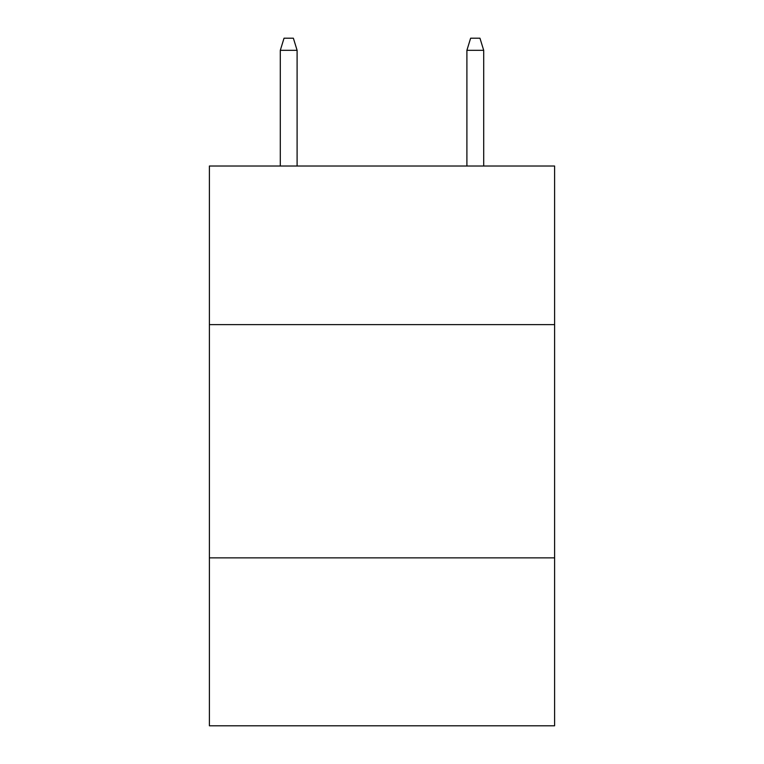 <?xml version="1.0" encoding="UTF-8"?>
<svg xmlns="http://www.w3.org/2000/svg" width="764" height="764" viewBox="0 0 764 764"><rect width="100%" height="100%" fill="white"/><g stroke="black" fill="none" stroke-linecap="round" stroke-linejoin="round"><path stroke-width="1.15" d="M554.597 324.624L554.597 166.017L209.403 166.017L209.403 324.624L554.597 324.624L554.597 725.8L209.403 725.8L209.403 324.624M554.597 557.863L209.403 557.863M297.101 166.017L297.101 50.328L280.302 50.328L280.302 166.017M280.302 50.328L284.036 38.2L293.366 38.2L297.101 50.328M466.899 50.328L470.634 38.2L479.964 38.2L483.698 50.328L466.899 50.328L466.899 166.017M483.698 50.328L483.698 166.017"/></g></svg>
